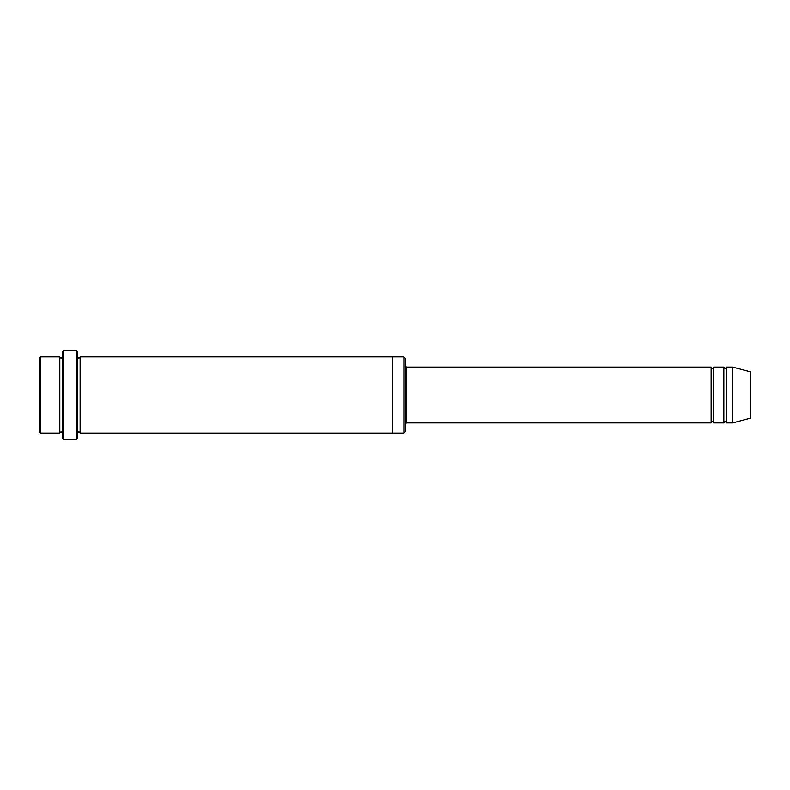 <?xml version="1.0" encoding="UTF-8"?>
<svg xmlns="http://www.w3.org/2000/svg" width="790" height="790" viewBox="0 0 790 790"><rect width="100%" height="100%" fill="white"/><g stroke="black" fill="none" stroke-linecap="round" stroke-linejoin="round"><path stroke-width="1.19" d="M711.138 422.936L406.425 422.936L406.425 367.064L711.138 367.064L711.138 422.936C711.988 421.297 712.837 421.297 713.676 422.936L713.676 367.064L723.837 367.064L723.837 422.936C724.687 421.297 725.526 421.297 726.375 422.936L726.375 367.064L732.725 367.064L732.725 422.936L726.375 422.936M405.161 358.186L405.161 431.814L403.888 433.088L403.888 356.912L405.161 358.186M62.351 356.912C61.511 358.551 60.662 358.551 59.813 356.912L59.813 433.088C60.662 431.449 61.511 431.449 62.351 433.088M40.774 356.912L39.5 358.186L39.5 431.814L40.774 433.088L40.774 356.912L59.813 356.912M732.725 422.936L750.5 418.167L750.5 371.833L732.725 367.064M76.324 350.562L77.588 351.836L77.588 438.164L76.324 439.438L76.324 350.562L63.625 350.562L63.625 439.438L76.324 439.438M77.588 433.088C78.437 431.449 79.286 431.449 80.126 433.088L80.126 356.912C79.286 358.551 78.437 358.551 77.588 356.912M63.625 439.438L62.351 438.164L62.351 351.836L63.625 350.562M80.126 433.088L392.462 433.088L392.462 356.912L403.888 356.912M713.676 422.936L723.837 422.936M40.774 433.088L59.813 433.088M726.375 367.064C725.526 368.703 724.687 368.703 723.837 367.064M713.676 367.064C712.837 368.703 711.988 368.703 711.138 367.064M392.462 433.088L403.888 433.088M80.126 356.912L392.462 356.912M406.425 367.064L405.161 365.8M406.425 422.936L405.161 424.2"/></g></svg>
